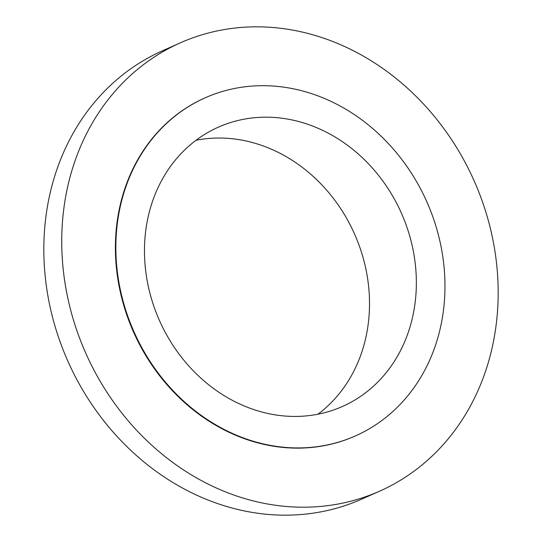 <?xml version="1.0" encoding="UTF-8"?>
<svg xmlns="http://www.w3.org/2000/svg" width="542" height="542" viewBox="0 0 542 542"><rect width="100%" height="100%" fill="white"/><g stroke="black" fill="none" stroke-linecap="round" stroke-linejoin="round"><path stroke-width="0.81" d="M180.201 42.899L162.295 50.867A245.316 212.45 66 0 0 59.573 340.301A245.316 212.45 66 0 0 361.799 499.101L379.705 491.133A245.316 212.45 66 0 0 482.427 201.699A245.316 212.45 66 0 0 180.201 42.899A245.316 212.45 66 0 0 77.479 332.327A245.316 212.45 66 0 0 379.705 491.133M205.194 97.804L204.734 98.007A184.991 160.208 66 0 0 127.268 316.271A184.991 160.208 66 0 0 355.179 436.019L355.64 435.815A184.991 160.208 66 0 0 433.099 217.552A184.991 160.208 66 0 0 205.194 97.804A184.991 160.208 66 0 0 127.729 316.067A184.991 160.208 66 0 0 355.64 435.815M154.28 307.497A152.817 132.343 66 0 0 342.558 406.425A152.817 132.343 66 0 0 406.547 226.122A152.817 132.343 66 0 0 218.277 127.194A152.817 132.343 66 0 0 154.28 307.497M317.958 414.203A152.817 132.343 66 0 0 359.705 246.969A152.817 132.343 66 0 0 196.028 140.263"/></g></svg>
